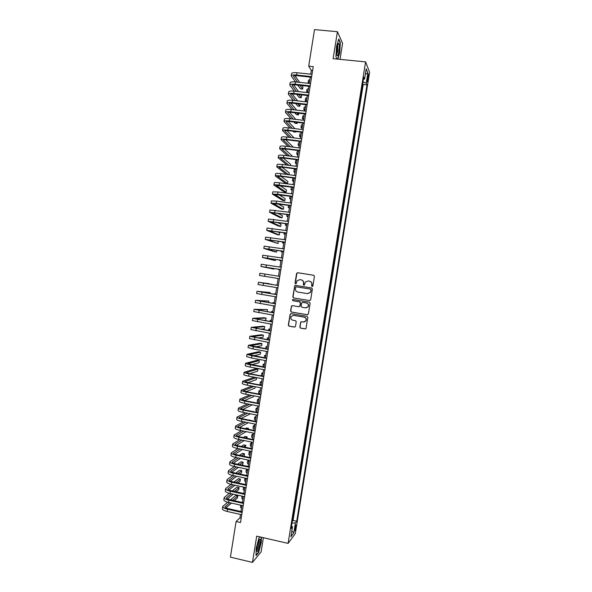 <?xml version="1.0" encoding="UTF-8"?>
<svg xmlns="http://www.w3.org/2000/svg" width="592" height="592" viewBox="0 0 592 592"><rect width="100%" height="100%" fill="white"/><g stroke="black" fill="none" stroke-linecap="round" stroke-linejoin="round"><path stroke-width="0.89" d="M312.147 286.55L312.879 286.01L314.433 276.309L313.686 275.258L297.613 272.72L296.577 273.489L295.031 283.146L295.556 283.879L296.155 283.635L297.036 280.771L299.789 279.639L301.128 279.853C302.823 280.305 303.622 281.429 303.511 283.22L303.311 284.478L303.829 285.211L304.451 284.952L305.28 282.155L308.084 280.963L309.431 281.178C311.133 281.629 311.932 282.754 311.829 284.552L311.621 285.81L312.147 286.55M295.978 527.117L296.081 525.074C295.726 524.875 295.29 526.088 294.779 528.715L294.675 530.758C295.038 530.95 295.475 529.736 295.978 527.117M299.826 327.073L300.566 328.138L305.072 328.915L305.997 328.486L307.84 317.408L307.093 316.343L291.064 313.642L290.184 314.019L288.319 325.097L289.059 326.155L294.476 327.087L295.504 326.333L296.244 321.745L295.497 320.686L292.811 320.228C290.931 319.532 290.406 318.252 291.22 316.394L293.588 315.373L304.14 317.157C305.99 317.815 306.538 319.066 305.798 320.908L303.356 322.026L301.594 321.722L300.692 322.129L299.826 327.073L300.758 328.116L305.435 328.9M340.03 59.355L342.59 43.334L337.425 31.709L333.111 58.675L365.59 61.894L288.097 543.397L256.691 536.152L252.488 562.4L230.414 557.146L236.097 521.508L240.5 522.514L313.242 66.644L308.691 66.178L311.325 70.381L310.719 74.17M337.425 31.709L314.522 29.6L308.691 66.178M309.623 300.573L310.667 299.811L312.391 289.044L311.644 287.986L295.586 285.403L294.72 285.758L292.833 296.881L293.58 297.939L309.808 300.588L293.58 297.939M310.112 303.23L308.388 313.989L307.344 314.752L291.316 312.051L290.576 310.992L291.471 306.027L292.344 305.65L298.827 306.737L299.863 305.975L300.351 302.926L299.611 301.868L292.855 300.751L292.448 299.737L293.055 299.478L309.364 302.172L310.112 303.23M292.285 521.212L293.107 516.106M293.721 512.309L294.542 507.196M295.149 503.407L295.978 498.279M296.585 494.498L297.413 489.355M298.02 485.581L298.849 480.43M299.456 476.664L300.285 471.498M300.891 467.739L301.728 462.567M302.327 458.815L303.163 453.627M303.77 449.883L304.606 444.681M305.206 440.944L306.042 435.734M306.641 432.005L307.485 426.78M308.084 423.058L308.928 417.826M309.52 414.111L310.371 408.865M310.963 405.157L311.814 399.903M312.406 396.203L313.257 390.935M313.849 387.242L314.7 381.958M315.292 378.273L316.143 372.982M316.735 369.304L317.586 363.999M318.178 360.336L319.036 355.015M319.621 351.352L320.479 346.024M321.071 342.368L321.93 337.033M322.514 333.385L323.38 328.035M323.965 324.394L324.823 319.029M325.408 315.395L326.273 310.023M326.858 306.397L327.724 301.01M328.442 297.413L329.174 291.989M329.892 288.408L330.758 282.998M331.209 279.365L332.208 273.985M332.66 270.337L333.533 264.942M334.117 261.309L334.983 255.914M335.568 252.273L336.434 246.886M337.026 243.231L337.891 237.858M338.483 234.188L339.342 228.815M339.941 225.138L340.8 219.78M341.392 216.087L342.257 210.73M342.849 207.03L343.715 201.68M344.307 197.965L345.173 192.629M345.772 188.9L346.631 183.564M347.23 179.827L348.089 174.507M348.688 170.755L349.546 165.434M350.153 161.675L351.004 156.362M351.611 152.595L352.469 147.29M353.076 143.508L353.927 138.21M354.541 134.414L355.392 129.123M356.007 125.319L356.85 120.035M357.464 116.217L358.315 110.941M358.93 107.108L359.781 101.839M360.402 97.998L361.283 92.537M367.662 76.242L367.195 81.837C367.417 82.273 367.691 81.622 368.002 79.89L368.461 74.296C368.239 73.859 367.972 74.503 367.662 76.242M365.59 61.894L369.6 72.335L295.304 533.562L288.097 543.397M292.418 521.241L293.055 520.435L296.718 521.256L366.996 84.908L366.241 83.095L362.985 81.955M296.718 521.256L295.408 522.958L293.824 532.8L290.872 536.774L292.485 526.762L291.101 528.56L363.754 77.145L364.554 79.054L366.204 68.798L367.861 73.016L366.241 83.095M293.055 520.435L363.222 84.508L362.844 83.642L361.867 88.889M252.488 562.4L261.109 551.862L263.381 537.691M240.485 514.455L239.945 517.852L236.097 521.508M310.252 77.101L309.246 83.405M308.787 86.299L307.781 92.626M307.322 95.497L306.308 101.854M305.857 104.688L304.836 111.067M304.384 113.879L303.363 120.28M302.926 123.062L301.898 129.485M301.461 132.238L300.433 138.691M299.996 141.414L298.96 147.889M298.531 150.583L297.495 157.087M297.073 159.744L296.03 166.271M295.608 168.905L294.564 175.461M294.15 178.066L293.099 184.637M292.685 187.213L291.634 193.813M291.227 196.366L290.169 202.989M289.769 205.505L288.711 212.158M288.311 214.644L287.246 221.319M286.854 223.776L285.788 230.48M285.396 232.908L284.323 239.634M283.945 242.032L282.865 248.781M282.488 251.156L281.407 257.927M281.037 260.273L279.949 267.066M279.579 269.382L278.492 276.205M278.122 278.514L276.878 278.307L278.122 278.506L277.041 285.314M276.671 287.616L275.583 294.416M275.213 296.747L274.133 303.511M273.763 305.864L272.683 312.606M272.305 314.988L271.232 321.693M270.855 324.098L269.789 330.773M269.397 333.207L268.339 339.852M267.947 342.309L266.888 348.925M266.496 351.411L265.445 357.99M265.046 360.506L263.995 367.055M263.595 369.6L262.552 376.12L261.39 375.402L261.731 373.256M262.145 378.688L261.109 385.177M260.695 387.767L259.666 394.228M259.244 396.847L258.223 403.27M257.801 405.92L256.78 412.313M256.351 414.985L255.337 421.356M254.908 424.05L253.894 430.384M253.465 433.115L252.458 439.419M252.014 442.165L251.015 448.44M250.571 451.215L249.58 457.461M249.128 460.265L248.137 466.481M247.685 469.308L246.701 475.494M246.242 478.343L245.266 484.5M244.807 487.379L243.83 493.506M243.364 496.407L242.394 502.504M241.921 505.435L240.959 511.495M312.62 70.515L311.325 70.381M241.196 518.133L239.945 517.852M363.222 84.508L366.996 84.908M363.407 79.306L364.554 79.054M292.485 526.762L291.493 526.118M291.982 523.113L295.408 522.958M365.331 74.215L367.861 73.016M293.824 532.8L291.804 530.972M337.803 59.141L339.712 52.88L340.348 42.439L338.787 38.983L336.552 46.191L335.93 56.81L337.048 59.059M260.006 536.914L258.845 538.246L256.144 548.466L256.062 555.607L258.652 552.469L261.287 542.42L261.368 537.233M312.243 286.558L311.999 284.582C312.11 282.784 311.311 281.659 309.609 281.207L309.542 281.2M301.232 279.875L301.313 279.89C303.008 280.342 303.807 281.459 303.696 283.25L303.933 285.218M313.827 275.287L297.806 272.764L296.955 273.104L295.23 283.176L295.66 283.886M295.689 285.418L294.742 286.195L293.033 296.895L293.773 297.946M310.978 289.843L310.452 289.111L296.355 286.831L295.756 287.083L295.423 288.681C295.312 290.472 296.104 291.597 297.798 292.056L307.433 293.625L310.297 292.359L311.155 289.865L310.452 289.111M296.355 286.831L310.63 289.133M307.707 293.654L310.474 292.374L310.763 291.168M311.155 289.865L310.941 291.19M292.307 305.65L291.508 306.412L290.776 310.992L291.516 312.043L307.625 314.752M299.064 306.745L300.055 305.975L300.544 302.934L299.796 301.876L292.855 300.751M293.092 299.485L292.648 299.744L293.047 300.758M305.583 307.862L308.003 306.774C308.78 304.917 308.232 303.652 306.367 302.986L302.638 302.371L301.602 303.134L301.113 306.182L301.861 307.241L305.583 307.862M306.064 307.892L308.188 306.774C308.957 304.917 308.41 303.659 306.545 302.993L306.367 302.986M302.823 302.379L306.545 302.993M301.469 321.715L300.751 322.462L300.011 327.05M304.059 322.041L305.983 320.894C306.723 319.051 306.168 317.8 304.325 317.142L304.14 317.157M293.195 315.336L304.325 317.142M290.99 313.627L290.235 314.389L288.526 325.075L289.266 326.133L294.816 327.08M308.454 83.317L308.092 82.599L309.512 81.755M308.106 82.488L308.447 80.364L309.868 79.513M291.257 75.813L291.597 73.66C291.849 72.764 293.647 72.461 296.984 72.742L312.014 74.303M295.452 81.933L291.234 75.939C291.486 75.058 293.277 74.762 296.622 75.043L311.651 76.612M311.547 77.234L297.095 75.717C294.868 75.532 293.669 75.732 293.506 76.316L297.613 82.162M299.9 85.344L302.593 89.089L302.934 86.935L301.964 85.566M294.927 75.672L299.707 82.384M302.593 89.089L300.499 88.859L297.769 85.115M338.89 51.497C339.49 46.923 339.408 44.185 338.639 43.275C338.069 43.32 337.536 44.763 337.048 47.597L336.759 54.516C337.336 56.839 338.047 55.833 338.89 51.497M336.722 54.22L337.854 50.956L337.692 44.74M338.646 39.435L340.104 42.646L339.49 52.762L337.551 59.111M337.055 59.067L335.93 56.795M260.125 539.475L259.925 539.305C258.896 538.794 256.425 547.718 256.824 550.582L257.017 551.3C258.031 553.261 261.25 540.977 260.125 539.475M256.802 549.776C257.764 549.842 259.673 541.961 258.993 540.777L258.874 540.622M261.124 537.173L261.042 542.472L258.482 552.21L256.07 555.126M307.278 92.574L306.663 91.538L308.077 90.746M306.686 91.434L307.019 89.303L308.439 88.497M306.131 101.831L305.243 100.477L306.641 99.73M305.257 100.374L305.598 98.242L307.004 97.488M304.865 110.889L303.814 109.409L305.213 108.706M303.829 109.313L304.17 107.174L305.568 106.464M303.452 119.754L302.394 118.333L303.777 117.682M302.408 118.245L302.749 116.106L304.14 115.44M289.806 84.937L290.147 82.776C290.391 81.925 292.182 81.652 295.519 81.94L310.541 83.539M294.305 91.161L289.784 85.056C290.028 84.219 291.819 83.946 295.156 84.242L310.178 85.847M310.082 86.439L295.637 84.885C293.41 84.693 292.219 84.871 292.056 85.433L296.459 91.397M298.856 94.565L301.224 97.702L301.565 95.549L301.01 94.801M293.558 84.819L298.642 91.634M301.224 97.702L299.123 97.465L296.733 94.335M288.356 94.054L288.696 91.886C288.94 91.079 290.724 90.828 294.061 91.131L309.068 92.766M293.188 100.388L288.334 94.165C288.57 93.373 290.361 93.122 293.691 93.432L308.706 95.075M308.617 95.638L294.18 94.054C291.952 93.847 290.761 94.01 290.605 94.542L295.334 100.625M297.85 103.792L299.848 106.308L300.107 104.044M292.204 93.965L297.628 100.884M299.848 106.308L297.754 106.072L295.734 103.548M286.905 103.171L287.253 101.003C287.483 100.233 289.266 100.004 292.596 100.322L307.596 101.994M292.108 109.616L286.891 103.274C287.12 102.52 288.896 102.298 292.233 102.616L307.233 104.303M307.144 104.836L292.714 103.215C290.494 103.001 289.31 103.149 289.155 103.652L294.254 109.86M296.895 113.013L298.479 114.907L298.745 113.227M290.857 103.112L296.651 110.134M298.479 114.907L296.385 114.67L294.779 112.776M285.455 112.28L285.803 110.105C286.025 109.379 287.808 109.18 291.138 109.505L306.131 111.215M291.072 118.844L285.44 112.384C285.662 111.666 287.438 111.474 290.768 111.799L305.761 113.516M305.679 114.027L291.264 112.369C289.044 112.147 287.86 112.28 287.705 112.754L293.21 119.096M295.993 122.248L297.11 123.506L297.288 122.396M289.525 112.258L295.734 119.392M297.11 123.506L295.016 123.262L293.884 121.996M302.038 128.605L300.965 127.258L302.349 126.651M300.98 127.169L301.328 125.03L302.704 124.409M284.012 121.382L284.352 119.207C284.574 118.518 286.343 118.348 289.673 118.681L304.658 120.428M290.08 128.079L283.99 121.478C284.212 120.805 285.98 120.642 289.31 120.975L304.288 122.736M304.214 123.21L289.806 121.523C287.586 121.293 286.402 121.404 286.262 121.856L292.219 128.331M295.156 131.483L295.741 132.105L295.822 131.565M288.2 121.404L294.875 128.649M295.741 132.105L293.647 131.853L293.062 131.232M300.625 137.455L299.545 136.175L300.921 135.62M299.559 136.093L299.9 133.947L301.276 133.378M282.562 130.484L282.909 128.301C283.117 127.657 284.885 127.509 288.215 127.857L303.185 129.641M289.155 137.322L282.547 130.573C282.754 129.944 284.523 129.803 287.845 130.151L302.823 131.942M302.749 132.393L288.348 130.669C286.136 130.432 284.952 130.529 284.811 130.95L291.279 137.581M286.905 130.543L294.098 137.921M299.212 146.305L298.124 145.092L299.493 144.581M298.139 145.018L298.479 142.864L299.848 142.346M281.111 139.579L281.459 137.396C281.666 136.789 283.435 136.671 286.757 137.026L301.72 138.846M288.297 146.564L281.104 139.668C281.304 139.076 283.065 138.957 286.387 139.32L301.35 141.148M301.284 141.569L286.891 139.808C284.678 139.571 283.501 139.645 283.368 140.038L290.413 146.831M293.336 147.193L285.625 139.69M297.806 155.148L296.703 154.001L298.057 153.543M296.718 153.927L297.058 151.774L298.42 151.3M279.668 148.673L280.016 146.483C280.216 145.921 281.977 145.824 285.292 146.194L300.248 148.052M287.527 155.822L279.653 148.755C279.853 148.2 281.614 148.111 284.93 148.481L299.885 150.346M299.818 150.745L285.44 148.947L281.918 149.125L289.636 156.088M291.871 156.369L291.974 155.726L284.375 148.836M296.392 163.984L295.282 162.911L296.629 162.497M295.297 162.844L295.637 160.684L296.992 160.254M278.225 157.761L278.573 155.563C278.765 155.045 280.519 154.978 283.834 155.356L298.782 157.25M286.861 165.087L278.21 157.835C278.403 157.324 280.157 157.265 283.472 157.642L298.42 159.544M298.361 159.914L283.982 158.079L280.475 158.205L288.963 165.36M290.406 165.545L290.605 164.302L283.161 157.99M294.986 172.82L293.861 171.813L295.201 171.443M293.876 171.747L294.217 169.586L295.563 169.208M276.782 166.848L277.13 164.643C277.315 164.162 279.069 164.117 282.377 164.509L297.317 166.441M286.328 174.374L276.767 166.914C276.952 166.441 278.699 166.404 282.014 166.796L296.947 168.735M296.895 169.075L282.532 167.21L279.032 167.284L288.415 174.647M288.948 174.721L289.236 172.879L281.992 167.144M293.573 181.648L292.441 180.708L293.78 180.39M292.455 180.649L292.796 178.488L294.135 178.155M275.332 175.928L275.687 173.722C275.865 173.278 277.611 173.264 280.926 173.663L295.852 175.632M295.438 178.236L281.082 176.335L277.589 176.357L287.534 183.594L285.448 183.32L275.324 175.987C275.502 175.558 277.248 175.543 280.556 175.95L295.482 177.926M287.534 183.594L287.875 181.455L280.874 176.305M292.167 190.476L291.027 189.603L292.352 189.329M291.035 189.551L291.382 187.383L292.011 187.124M273.889 185L274.244 182.787C274.414 182.395 276.161 182.395 279.468 182.81L294.387 184.815M293.972 187.39L276.146 185.429L286.165 192.163L284.086 191.882L273.881 185.059C274.052 184.667 275.798 184.682 279.106 185.096L294.017 187.109M286.165 192.163L286.506 190.025L279.831 185.481M272.453 194.072L272.801 191.86L278.011 191.956L292.922 193.991M292.515 196.537L274.703 194.494L284.804 200.732L282.717 200.444L272.438 194.124L277.648 194.243L292.552 196.285M284.804 200.732L285.144 198.586L278.876 194.664M271.01 203.137L271.358 200.917L276.56 201.095L291.456 203.167M291.057 205.683L273.26 203.552L283.435 209.294L281.355 208.998L271.003 203.182L276.198 203.374L291.086 205.461M283.435 209.294L283.775 207.148L278.04 203.863M290.761 199.297L289.606 198.49L290.924 198.268M289.614 198.446L289.991 196.196M289.355 208.118L288.193 207.378L289.503 207.2M287.949 216.931L286.772 216.258L288.075 216.124M269.567 212.202L269.922 209.975L289.991 212.336M289.599 214.829L271.824 212.609L282.073 217.849L279.994 217.553L269.56 212.239L289.629 214.63M282.073 217.849L282.414 215.71L277.374 213.09M286.543 225.744L285.359 225.138L286.654 225.049M268.124 221.26L268.479 219.033L288.533 221.504M288.141 223.961L270.381 221.66L280.712 226.403L278.632 226.1L268.124 221.29L288.163 223.798M280.712 226.403L281.052 224.264L276.96 222.348M285.137 234.543L283.945 234.01L285.233 233.973M286.683 233.1L268.946 230.702L279.35 234.95L277.271 234.639L266.681 230.34L267.044 228.075L287.068 230.665M266.681 230.34L286.706 232.959M279.35 234.95L279.69 232.811L276.93 231.657M283.731 243.349L282.532 242.875L283.805 242.883M265.246 239.36L265.601 237.126L285.61 239.827M285.226 242.224L267.503 239.745L277.988 243.497L265.246 239.383L285.24 242.113M277.988 243.497L278.329 241.358L277.559 241.077M282.332 252.148L281.119 251.741L282.384 251.8M283.768 251.348L266.067 248.788L276.627 252.037L274.547 251.718L263.81 248.418L264.165 246.161L284.145 248.973M263.81 248.418L283.783 251.267M276.627 252.037L276.901 250.305M280.926 260.939L279.705 260.598L280.963 260.702M282.31 260.465L264.631 257.816L275.265 260.576L262.582 257.527L262.73 255.196L282.687 258.127M262.374 257.453L282.325 260.413M275.265 260.576L275.45 259.407M279.528 269.73L278.292 269.456L279.542 269.604M280.86 269.582L263.196 266.851L273.904 269.108L260.931 266.489L261.294 264.232L281.23 267.266M260.931 266.489L280.86 269.552M273.904 269.108L274 268.502M259.503 275.509L279.402 278.691L259.503 275.509L259.858 273.26L279.772 276.405M277.071 285.1L275.82 284.944L277.063 285.174M275.672 293.876L274.407 293.787L275.643 294.069M274.274 302.653L273.001 302.63L274.222 302.956M263.499 283.146L278.314 285.544L260.68 282.643L269.456 283.694L258.423 282.28L263.499 283.146L263.137 285.418L277.944 287.823M271.462 284.419L271.528 284.034M258.423 282.28L258.068 284.537L263.137 285.418M270.019 293.499L270.167 292.552L256.987 291.294L276.856 294.675M256.987 291.308L256.632 293.551L276.494 296.955M276.864 294.631L259.244 291.656L270.167 292.552M268.568 302.586L268.812 301.069L255.559 300.314L275.398 303.8M255.552 300.329L255.196 302.564L275.036 306.079M275.413 303.726L257.809 300.669L268.812 301.069M272.875 311.422L271.587 311.466L272.808 311.836M267.125 311.658L267.451 309.586L254.123 309.32L273.941 312.924M254.123 309.342L253.768 311.57L273.578 315.203M273.963 312.82L256.38 309.683L267.451 309.586M271.476 320.183L270.181 320.294L271.395 320.716M263.514 320.361L265.756 320.228L266.097 318.096L264.032 317.749L252.688 318.326L272.49 322.041M252.688 318.355L252.333 320.575L272.128 324.32M272.512 321.907L254.945 318.681L266.097 318.096M270.078 328.945L268.775 329.122L269.974 329.589M260.45 329.145L264.402 328.73L264.742 326.606L262.678 326.251L251.26 327.324L271.032 331.15M251.252 327.361L250.904 329.574L270.67 333.429M271.062 330.995L253.517 327.687L264.742 326.606M268.679 337.706L267.362 337.951L268.561 338.461M257.86 337.995L263.048 337.233L263.388 335.109L261.324 334.746L249.831 336.323L269.582 340.259M249.824 336.36L249.469 338.572L269.219 342.539M269.612 340.074L252.081 336.678L263.388 335.109M267.288 346.453L265.956 346.764L267.147 347.326M265.889 355.207L264.55 355.585L265.734 356.184M264.491 363.947L263.144 364.391L264.321 365.042M263.137 364.443L263.026 366.877M255.559 346.89L261.694 345.735L262.027 343.612L259.969 343.242L248.396 345.314L253.383 346.72L268.132 349.361M248.396 345.358L248.041 347.563L253.021 348.984L267.769 351.641M268.161 349.154L250.653 345.669L262.027 343.612M253.45 355.807L260.339 354.231L260.68 352.107L258.615 351.729L246.968 354.305L251.94 355.777L266.674 358.463M246.96 354.349L246.612 356.547L251.578 358.049L266.311 360.735M266.718 358.227L249.225 354.66L260.68 352.107M251.482 364.746L258.985 362.718L259.326 360.595L257.268 360.217L245.539 363.288C245.584 363.695 247.241 364.206 250.497 364.842L265.223 367.558M245.532 363.34L245.184 365.53C245.229 365.945 246.879 366.47 250.135 367.107L264.861 369.83M265.268 367.292L247.796 363.643L259.326 360.595M263.1 372.694L261.745 373.204L262.907 373.9M249.609 373.693L257.631 371.206L257.971 369.082L255.914 368.705L244.111 372.264C244.156 372.708 245.798 373.256 249.054 373.892L263.773 376.653M244.104 372.324L243.756 374.514C243.793 374.965 245.443 375.513 248.692 376.157L263.41 378.924M263.825 376.357L249.661 373.707L246.368 372.62L257.971 369.082M261.708 381.426L260.339 382.003L261.494 382.75M260.332 382.062L259.992 384.201L261.146 384.955M254.412 377.23L242.683 381.241C242.72 381.729 244.363 382.291 247.611 382.943L262.323 385.74M242.676 381.307L242.328 383.483C242.357 383.979 244 384.556 247.256 385.207L261.96 388.004M262.374 385.414L248.226 382.728L244.94 381.596L256.469 377.622M247.819 382.654L256.277 379.687L256.602 377.644M260.31 390.158L258.933 390.801L260.088 391.593M258.926 390.868L258.586 392.999L259.733 393.806M252 386.11L241.262 390.209C241.284 390.735 242.927 391.327 246.176 391.993L260.88 394.82M241.247 390.283L240.907 392.452C240.929 392.992 242.565 393.591 245.813 394.25L260.517 397.091M260.931 394.472L246.79 391.749L243.512 390.565L254.064 386.502M246.087 391.608L254.93 388.167L255.159 386.709M258.919 398.89L257.535 399.6L258.674 400.436M257.52 399.667L257.18 401.798L258.319 402.641M249.728 395.012L239.834 399.178C239.856 399.741 241.484 400.362 244.733 401.036L259.429 403.899M239.819 399.252L239.479 401.42C239.494 401.99 241.129 402.619 244.378 403.293L259.067 406.164M259.488 403.522L245.354 400.769L242.084 399.533L251.8 395.412M244.407 400.562L253.576 396.647L253.716 395.774M257.527 407.614L256.129 408.391L257.268 409.272M256.121 408.465L255.781 410.582L256.913 411.477M247.574 403.922L238.406 408.14C238.421 408.746 240.049 409.39 243.297 410.071L257.979 412.972M238.398 408.221L238.051 410.382C238.065 410.996 239.693 411.647 242.935 412.328L257.616 415.236M258.045 412.565L243.919 409.782L240.663 408.495L249.654 404.329M242.764 409.516L252.273 404.839M256.136 416.331L254.73 417.175L255.855 418.1M254.715 417.256L254.382 419.373L255.507 420.313M245.51 412.839L236.985 417.101C236.992 417.745 238.613 418.411 241.862 419.106L256.536 422.037M236.97 417.19L236.63 419.336C236.637 419.987 238.258 420.668 241.499 421.363L256.173 424.301M256.602 421.608L242.491 418.788C240.322 418.322 239.242 417.878 239.235 417.449L247.597 413.253M241.151 418.47L250.423 413.815M254.745 425.049L253.332 425.959L254.449 426.928M253.317 426.04L252.976 428.149L254.094 429.133M243.527 421.77L235.564 426.055C235.564 426.736 237.185 427.431 240.426 428.134L255.085 431.102M235.549 426.144L235.202 428.29C235.202 428.985 236.822 429.681 240.063 430.391L254.723 433.366M255.159 430.643L241.055 427.794C238.894 427.32 237.814 426.854 237.814 426.403L245.613 422.185M239.56 427.424L248.277 422.725M249.817 420.253L247.36 419.758M249.417 420.172L249.868 419.935M253.354 433.766L251.926 434.735L253.043 435.756M251.918 434.824L251.578 436.926L252.688 437.962M241.603 430.702L234.136 435.002C234.129 435.727 235.749 436.445 238.983 437.162L253.642 440.159M234.121 435.098L233.781 437.236C233.773 437.969 235.387 438.694 238.628 439.412L253.28 442.424M253.716 439.678L239.619 436.792C237.466 436.311 236.386 435.83 236.386 435.349L243.697 431.131M237.999 436.371L246.213 431.642M248.381 429.274L248.514 428.393L246.472 427.979L245.28 428.645M247.338 429.059L248.514 428.393M251.97 442.476L250.527 443.512L251.63 444.577M250.512 443.6L250.179 445.702L251.282 446.775M239.73 439.641L232.715 443.948C232.7 444.71 234.314 445.45 237.547 446.183L252.199 449.217M232.7 444.052L232.36 446.183C232.345 446.953 233.958 447.707 237.192 448.433L251.837 451.481M252.281 448.706L238.191 445.783C236.03 445.302 234.957 444.807 234.965 444.296L241.825 440.071M236.445 445.317L244.222 440.566M246.938 438.287L247.167 436.852L245.125 436.43L243.268 437.54M245.332 437.962L247.167 436.852M250.534 451.208L249.128 452.281L250.224 453.391M249.114 452.377L248.781 454.471L249.876 455.596M237.91 448.581L231.294 452.887C231.272 453.687 232.885 454.456 236.112 455.196L250.749 458.267M231.28 452.998L230.939 455.122C230.917 455.936 232.523 456.706 235.757 457.446L250.394 460.532M250.838 457.727L236.763 454.774C234.602 454.286 233.529 453.768 233.544 453.235L240.004 449.017M234.913 454.264L242.283 449.491M245.502 447.3L245.821 445.302L243.778 444.881L241.321 446.435M243.386 446.864L245.821 445.302M248.758 460.191L247.73 461.042L248.818 462.204M247.715 461.153L247.382 463.233L248.47 464.402M236.119 457.527L229.874 461.827C229.844 462.663 231.45 463.462 234.684 464.209L249.306 467.317M229.851 461.938L229.518 464.061C229.489 464.905 231.095 465.712 234.321 466.459L248.951 469.574M249.402 466.748L235.327 463.758C233.174 463.262 232.108 462.729 232.123 462.174L238.221 457.971M233.389 463.203L240.389 458.423M243.63 456.217L244.141 455.87L244.474 453.753L242.431 453.324L239.42 455.329M241.492 455.766L244.474 453.753M247.019 469.167L246.339 469.804L247.419 471.01M246.316 469.915L245.983 471.994L247.064 473.208M234.373 466.466L228.453 470.758C228.423 471.639 230.022 472.453 233.248 473.215L247.863 476.36M228.431 470.877L228.098 472.993C228.068 473.881 229.659 474.703 232.893 475.465L247.508 478.617M247.959 475.761L233.899 472.742C231.746 472.238 230.68 471.691 230.702 471.106L236.474 466.918M231.879 472.135L238.546 467.362M241.684 465.112L242.794 464.313L243.127 462.204L241.085 461.767L237.562 464.232M239.634 464.676L243.127 462.204M245.303 478.144L244.94 478.565L246.013 479.816M244.918 478.676L244.592 480.756L245.658 482.014M232.649 475.413L227.032 479.683C226.995 480.6 228.586 481.444 231.812 482.221L246.42 485.396M227.01 479.809L226.677 481.918C226.64 482.843 228.231 483.694 231.457 484.471L246.065 487.653M246.524 484.774L232.471 481.718C230.318 481.207 229.259 480.645 229.282 480.031L234.75 475.864M230.377 481.067L236.733 476.294M239.782 474.007L241.447 472.749L241.788 470.64L239.745 470.203L235.749 473.141M237.821 473.585L241.788 470.64M243.527 487.438L243.194 489.503L244.259 490.812M243.645 487.127L244.607 488.615M230.954 484.352L225.611 488.607C225.567 489.569 227.158 490.435 230.384 491.219L244.984 494.431M225.589 488.74L225.256 490.842C225.212 491.804 226.803 492.685 230.022 493.469L244.622 496.688M245.088 493.78L231.043 490.694C228.897 490.169 227.831 489.591 227.861 488.955L233.056 484.818M228.882 489.998L234.957 485.233M237.917 482.902L240.1 481.192L240.441 479.083L238.398 478.639L233.966 482.043M236.045 482.495L240.441 479.083M242.128 496.192L241.795 498.257L242.853 499.604M242.135 496.14L243.201 497.406M229.289 493.291L224.198 497.532C224.146 498.523 225.73 499.419 228.949 500.21L243.541 503.459M224.176 497.665L223.843 499.759C223.791 500.765 225.374 501.661 228.593 502.46L243.179 505.716M243.652 502.786L229.615 499.663C227.469 499.13 226.41 498.538 226.44 497.872L231.383 493.765M227.395 498.923L233.204 494.165M236.097 491.804L238.761 489.621L239.094 487.512L237.059 487.068L232.212 490.946M234.291 491.404L239.094 487.512M240.7 505.161L240.404 506.996L241.455 508.395M240.766 505.176L241.802 506.197M227.639 502.223L222.777 506.441C222.718 507.477 224.301 508.395 227.52 509.201L242.098 512.487M222.755 506.589L222.422 508.669C222.363 509.719 223.946 510.644 227.165 511.451L241.743 514.737M242.217 511.784L228.186 508.624C226.04 508.091 224.99 507.477 225.027 506.789L229.726 502.712M225.915 507.84L231.479 503.104M234.299 500.706L237.414 498.05L237.755 495.948L235.712 495.497L230.48 499.855M232.567 500.314L237.755 495.948M367.41 77.796L368.32 77.892M367.151 79.802L368.002 79.89M296.984 72.742L296.622 75.043M293.699 75.998L293.602 76.597M295.519 81.94L295.156 84.242M292.248 85.13L292.159 85.699M294.061 91.131L293.691 93.432M290.798 94.261L290.709 94.801M292.596 100.322L292.233 102.616M289.347 103.385L289.266 103.896M291.138 109.505L290.768 111.799M287.89 112.502L287.816 112.991M289.673 118.681L289.31 120.975M286.447 121.619L286.373 122.078M288.215 127.857L287.845 130.151M284.996 130.728L284.922 131.158M286.757 137.026L286.387 139.32M283.546 139.83L283.479 140.237M285.292 146.194L284.93 148.481M282.095 148.932L282.036 149.31M283.834 155.356L283.472 157.642M282.377 164.509L282.014 166.796M280.926 173.663L280.556 175.95M279.468 182.81L279.106 185.096M278.011 191.956L277.648 194.243M276.56 201.095L276.198 203.374M275.102 210.227L274.74 212.513M273.652 219.358L273.289 221.637M272.202 228.482L271.832 230.762M270.744 237.607L270.381 239.886M269.293 246.723L268.931 249.003M267.843 255.833L267.48 258.112M266.393 264.942L266.03 267.221M264.95 274.044L264.587 276.323M262.049 292.241L261.686 294.513M260.606 301.328L260.243 303.6M259.155 310.415L258.8 312.687M257.712 319.495L257.35 321.767M256.269 328.575L255.907 330.847M254.826 337.647L254.464 339.919M253.383 346.72L253.021 348.984M251.94 355.777L251.578 358.049M250.497 364.842L250.135 367.107M249.054 373.892L248.692 376.157M247.611 382.943L247.256 385.207M246.176 391.993L245.813 394.25M244.733 401.036L244.378 403.293M243.297 410.071L242.935 412.328M240.833 408.347L240.766 408.739M241.862 419.106L241.499 421.363M239.405 417.293L239.338 417.708M240.426 428.134L240.063 430.391M237.984 426.233L237.917 426.677M238.983 437.162L238.628 439.412M236.563 435.172L236.489 435.638M237.547 446.183L237.192 448.433M235.142 444.104L235.061 444.599M236.112 455.196L235.757 457.446M233.722 453.035L233.64 453.553M234.684 464.209L234.321 466.459M232.301 461.96L232.212 462.5M233.248 473.215L232.893 475.465M230.88 470.877L230.791 471.447M231.812 482.221L231.457 484.471M229.467 479.794L229.37 480.393M230.384 491.219L230.022 493.469M228.046 488.703L227.95 489.332M228.949 500.21L228.593 502.46M226.632 497.613L226.529 498.264M227.52 509.201L227.165 511.451M225.212 506.515L225.108 507.196M337.729 44.622L338.639 43.275M258.993 540.378L259.925 539.305M288.519 205.328L288.2 207.333M287.061 214.467L286.78 216.221M285.603 223.598L285.366 225.101M284.145 232.723L283.945 233.981M282.695 241.847L282.532 242.853M281.237 250.964L281.119 251.726M279.787 260.08L279.705 260.591M274.407 293.795L274.34 294.217M272.993 302.645L272.89 303.304M271.587 311.481L271.439 312.391M270.174 320.324L269.989 321.478M268.768 329.152L268.546 330.558M267.362 337.98L267.096 339.63M265.956 346.808L265.653 348.703M264.543 355.629L264.202 357.768"/></g></svg>
